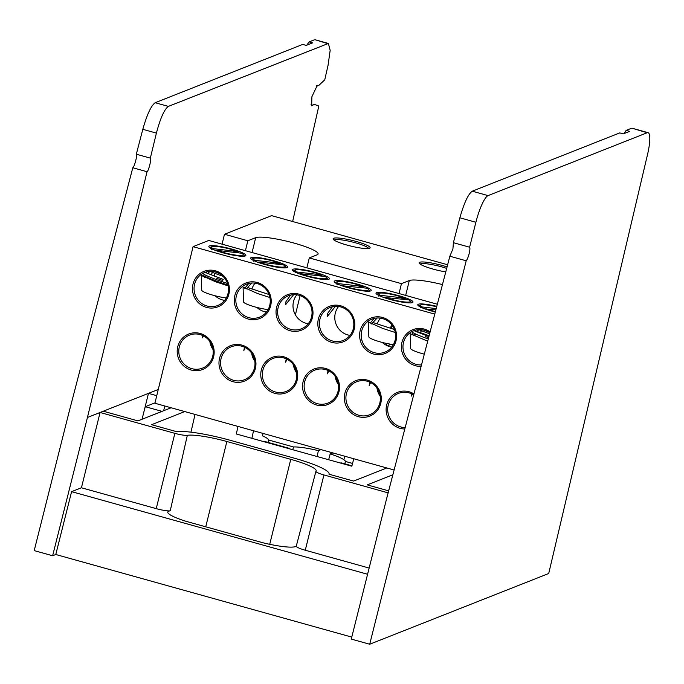 <?xml version="1.0" encoding="UTF-8"?>
<svg xmlns="http://www.w3.org/2000/svg" width="684" height="684" viewBox="0 0 684 684"><rect width="100%" height="100%" fill="white"/><g stroke="black" fill="none" stroke-linecap="round" stroke-linejoin="round"><path stroke-width="1.03" d="M264.742 441.907L264.845 441.513A28.694 4.386 -166.3 0 1 263.4 441.531M251.883 438.316L253.533 430.766M296.292 546.08A33.354 5.096 -166.3 0 1 262.818 542.745L185.749 521.234A33.354 5.096 -166.3 0 1 167.777 512.085A33.354 5.096 -166.3 0 1 168.768 511.204A33.354 5.096 -166.3 0 1 170.23 510.837A12.303 1.881 -166.3 0 1 156.226 508.639L174.873 433.348A10.944 1.676 13.7 0 0 187.331 435.306A34.722 5.31 -166.3 0 1 226.866 441.513L290.768 459.34A34.722 5.31 -166.3 0 1 316.145 470.883A34.722 5.31 -166.3 0 1 315.974 471.208A10.944 1.676 13.7 0 0 315.923 471.31A10.944 1.676 13.7 0 0 323.917 474.944L388.136 492.865M147.043 171.718L132.79 167.742L68.999 412.332L34.2 550.603L52.634 555.741L87.432 417.479L147.043 171.718C148.608 171.231 151.874 157.782 150.335 158.115L156.405 133.106C160.347 118.221 164.34 109.312 168.367 106.388L328.371 43.451L330.175 50.317L328.055 65.288L324.763 79.806L318.676 85.551L317.119 85.688L311.887 96.76L311.673 105.84L314.264 104.344L318.821 106.029L292.641 221.513M316.709 85.739L317.632 85.996L316.854 85.688M158.26 389.495L148.471 393.36L156.756 395.677M171.128 407.775L137.937 420.882L103.275 411.212L100.078 412.478L81.43 487.769L71.589 491.651L55.78 554.502L52.634 555.741M168.367 106.388L155.191 102.711C151.13 105.627 147.009 114.493 142.811 129.31L136.321 154.208L150.335 158.115M132.79 167.742C134.355 167.255 137.843 153.866 136.321 154.208M388.905 489.915L387.409 490.505L367.257 484.888L392.855 474.773M386.811 467.959L353.611 481.074L328.995 474.209A48.017 7.336 13.7 0 0 329.064 473.995A48.017 7.336 13.7 0 0 293.966 458.083L230.063 440.248A48.017 7.336 13.7 0 0 176.198 431.561L151.583 424.696L184.774 411.58M87.432 417.479L100.078 412.478L174.873 433.348M103.275 411.212L148.471 393.36L142.058 419.258M328.371 43.451L315.187 39.766L327.465 43.528M155.191 102.711L302.721 44.417L306.235 45.401L312.639 42.87L309.125 41.886L314.289 39.852M309.125 41.886L306.808 45.178M351.764 637.103L55.78 554.502M81.43 487.769L156.226 508.639M367.582 574.261L71.589 491.651M369.138 568.062L305.269 550.235A12.303 1.881 -166.3 0 1 296.275 546.148L315.923 471.31M195.025 414.444L190.956 432.168M353.799 458.75L351.815 466.206L236.296 433.972L238.023 426.44M317.077 456.51L318.419 450.645L321.044 449.61M292.82 449.747L293.479 446.951A28.694 4.386 -166.3 0 1 318.419 450.645M268.017 442.403L268.641 440.017L293.479 446.951M263.083 433.434L262.511 435.862A28.694 4.386 -166.3 0 1 268.641 440.017M341.555 463.342L341.649 462.948A28.694 4.386 -166.3 0 1 340.204 462.965M351.918 465.821L341.649 462.948M328.653 459.742L330.192 453.928A28.694 4.386 -166.3 0 1 345.446 461.452L344.822 463.837M332.817 452.894L330.192 453.928M343.864 459.699L344.753 456.228M345.446 461.452L352.551 463.436M289.879 448.926A28.694 4.386 -166.3 0 1 289.683 448.447L289.597 448.841M143.537 413.273L145.29 406.698L162.023 411.366M236.698 432.211L236.442 434.007M155.003 402.859L145.29 406.698M163.63 410.733L164.853 406.022M289.683 448.447L264.845 441.513M286.126 359.946A32.618 4.985 13.7 0 0 286.639 359.955A32.618 4.985 13.7 0 1 286.126 359.946M306.868 267.829L309.279 257.919L317.128 254.816A32.618 4.985 13.7 0 0 318.094 253.969A32.618 4.985 13.7 0 0 294.257 243.145A32.618 4.985 13.7 0 0 255.688 237.673L247.83 240.768L245.419 250.686M387.401 345.796L391.222 344.283M412.384 394.198L411.443 396.079L411.614 393.822M405.167 427.586A17.741 17.143 68.4 0 1 388.204 405.261A17.741 17.143 68.4 0 1 398.396 393.42A17.741 17.143 68.4 0 1 413.683 394.933M203.464 335.895L202.524 337.776L202.695 335.519M179.285 346.959A17.741 17.143 68.4 0 1 189.477 335.117A17.741 17.143 68.4 0 1 207.261 338.537A17.741 17.143 68.4 0 1 212.707 356.287A17.741 17.143 68.4 0 1 202.515 368.12A17.741 17.143 68.4 0 1 184.731 364.7A17.741 17.143 68.4 0 1 179.285 346.959M213.622 356.749A19.049 18.4 -111.6 0 0 200.138 333.459A19.049 18.4 -111.6 0 0 177.737 346.737A19.049 18.4 -111.6 0 0 191.221 370.035A19.049 18.4 -111.6 0 0 213.622 356.749M413.948 393.916A19.049 18.4 -111.6 0 0 386.657 405.039A19.049 18.4 -111.6 0 0 404.791 429.005M369.83 382.159L369.189 385.528L370.6 382.536M376.978 388.102A17.741 17.143 -111.6 0 0 380.184 396.216M346.42 393.599A17.741 17.143 -111.6 0 0 351.867 411.349A17.741 17.143 -111.6 0 0 369.651 414.769A17.741 17.143 -111.6 0 0 379.842 402.927A17.741 17.143 -111.6 0 0 374.396 385.178A17.741 17.143 -111.6 0 0 356.612 381.757A17.741 17.143 -111.6 0 0 346.42 393.599M380.757 403.398A19.049 18.4 -111.6 0 0 367.274 380.099A19.049 18.4 -111.6 0 0 344.873 393.377A19.049 18.4 -111.6 0 0 358.356 416.676A19.049 18.4 -111.6 0 0 380.757 403.398M209.843 341.461A17.741 17.143 -111.6 0 0 213.049 349.567M434.759 314.11L193.076 246.659L208.782 240.46L437.332 304.243M394.104 470.002L154.909 403.244L193.076 246.659M255.406 368.411A19.049 18.4 -111.6 0 0 241.922 345.112A19.049 18.4 -111.6 0 0 219.521 358.399A19.049 18.4 -111.6 0 0 233.005 381.698A19.049 18.4 -111.6 0 0 255.406 368.411M297.189 380.073A19.049 18.4 -111.6 0 0 283.706 356.774A19.049 18.4 -111.6 0 0 261.305 370.061A19.049 18.4 -111.6 0 0 274.788 393.351A19.049 18.4 -111.6 0 0 297.189 380.073M338.973 391.735A19.049 18.4 -111.6 0 0 325.49 368.437A19.049 18.4 -111.6 0 0 303.089 381.723A19.049 18.4 -111.6 0 0 316.572 405.013A19.049 18.4 -111.6 0 0 338.973 391.735M228.892 294.12A19.049 18.4 -111.6 0 0 215.409 270.821A19.049 18.4 -111.6 0 0 193.008 284.108A19.049 18.4 -111.6 0 0 206.491 307.398A19.049 18.4 -111.6 0 0 228.892 294.12M270.676 305.782A19.049 18.4 -111.6 0 0 257.193 282.483A19.049 18.4 -111.6 0 0 234.792 295.762A19.049 18.4 -111.6 0 0 248.275 319.06A19.049 18.4 -111.6 0 0 270.676 305.782M312.46 317.436A19.049 18.4 -111.6 0 0 298.976 294.146A19.049 18.4 -111.6 0 0 276.575 307.424A19.049 18.4 -111.6 0 0 290.059 330.723A19.049 18.4 -111.6 0 0 312.46 317.436M354.244 329.098A19.049 18.4 -111.6 0 0 340.76 305.808A19.049 18.4 -111.6 0 0 318.359 319.086A19.049 18.4 -111.6 0 0 331.843 342.385A19.049 18.4 -111.6 0 0 354.244 329.098M396.027 340.76A19.049 18.4 -111.6 0 0 382.544 317.462A19.049 18.4 -111.6 0 0 360.143 330.748A19.049 18.4 -111.6 0 0 373.626 354.047A19.049 18.4 -111.6 0 0 396.027 340.76M430.125 331.885A19.049 18.4 -111.6 0 0 401.927 342.41A19.049 18.4 -111.6 0 0 421.13 366.359M194.555 284.322A17.741 17.143 68.4 0 1 204.747 272.488A17.741 17.143 68.4 0 1 222.531 275.909A17.741 17.143 68.4 0 1 227.977 293.65A17.741 17.143 68.4 0 1 217.786 305.492A17.741 17.143 68.4 0 1 200.002 302.072A17.741 17.143 68.4 0 1 194.555 284.322M202.951 276.618L203.473 275.532M205.798 272.677L207.047 271.762M238.631 252.875A17.741 2.71 13.7 0 0 232.748 250.908M211.117 274.908A17.741 17.143 68.4 0 1 212.553 272.429M204.362 277.319L205.038 276.396M207.62 273.472L210.031 271.386M222.77 252.747A19.049 2.916 13.7 0 0 245.53 255.833A19.049 2.916 13.7 0 0 231.936 249.121A19.049 2.916 13.7 0 0 208.962 246.915A19.049 2.916 13.7 0 0 222.77 252.747M236.339 295.984A17.741 17.143 68.4 0 1 246.531 284.142A17.741 17.143 68.4 0 1 264.315 287.562A17.741 17.143 68.4 0 1 269.761 305.312A17.741 17.143 68.4 0 1 259.569 317.154A17.741 17.143 68.4 0 1 241.785 313.734A17.741 17.143 68.4 0 1 236.339 295.984M244.735 288.28L248.831 283.424M280.414 264.537A17.741 2.71 13.7 0 0 274.532 262.571M252.054 288.716A17.741 17.143 68.4 0 1 255.029 283.159M246.146 288.981L251.866 283.005M264.554 264.409A19.049 2.916 13.7 0 0 287.314 267.487A19.049 2.916 13.7 0 0 273.72 260.784A19.049 2.916 13.7 0 0 250.746 258.578A19.049 2.916 13.7 0 0 264.554 264.409M278.123 307.646A17.741 17.143 68.4 0 1 288.315 295.804A17.741 17.143 68.4 0 1 306.099 299.224A17.741 17.143 68.4 0 1 311.545 316.974A17.741 17.143 68.4 0 1 301.353 328.807A17.741 17.143 68.4 0 1 283.569 325.387A17.741 17.143 68.4 0 1 278.123 307.646M293.65 294.667L285.656 304.671L286.006 301.524L290.614 295.086M322.198 276.199A17.741 2.71 13.7 0 0 316.316 274.233M308.236 323.72A17.741 17.143 68.4 0 1 293.504 301.567A17.741 17.143 68.4 0 1 296.813 294.813M292.974 269.248A19.049 2.916 13.7 0 0 292.53 270.24A19.049 2.916 13.7 0 0 309.698 276.952A19.049 2.916 13.7 0 0 328.859 279.26A19.049 2.916 13.7 0 0 329.098 279.149A19.049 2.916 13.7 0 0 314.982 272.3A19.049 2.916 13.7 0 0 292.974 269.248M319.907 319.308A17.741 17.143 68.4 0 1 330.098 307.467A17.741 17.143 68.4 0 1 347.882 310.887A17.741 17.143 68.4 0 1 353.329 328.636A17.741 17.143 68.4 0 1 343.137 340.47A17.741 17.143 68.4 0 1 325.353 337.05A17.741 17.143 68.4 0 1 319.907 319.308M335.434 306.321L327.439 316.324L327.79 313.187L332.398 306.748M363.982 287.853A17.741 2.71 13.7 0 0 358.1 285.895M350.02 335.382A17.741 17.143 68.4 0 1 335.288 313.229A17.741 17.143 68.4 0 1 338.597 306.475M334.758 280.91A19.049 2.916 13.7 0 0 334.314 281.902A19.049 2.916 13.7 0 0 351.482 288.614A19.049 2.916 13.7 0 0 370.642 290.922A19.049 2.916 13.7 0 0 370.882 290.811A19.049 2.916 13.7 0 0 356.766 283.963A19.049 2.916 13.7 0 0 334.758 280.91M361.691 330.962A17.741 17.143 68.4 0 1 371.882 319.129A17.741 17.143 68.4 0 1 389.666 322.549A17.741 17.143 68.4 0 1 395.113 340.299A17.741 17.143 68.4 0 1 384.921 352.132A17.741 17.143 68.4 0 1 367.137 348.712A17.741 17.143 68.4 0 1 361.691 330.962M370.087 323.258L374.182 318.411M405.766 299.515A17.741 2.71 13.7 0 0 399.883 297.557M377.406 323.703A17.741 17.143 68.4 0 1 380.381 318.137M371.498 323.959L377.217 317.983M376.542 292.572A19.049 2.916 13.7 0 0 376.097 293.556A19.049 2.916 13.7 0 0 393.266 300.276A19.049 2.916 13.7 0 0 412.426 302.584A19.049 2.916 13.7 0 0 412.666 302.473A19.049 2.916 13.7 0 0 398.55 295.625A19.049 2.916 13.7 0 0 376.542 292.572M421.506 364.931A17.741 17.143 68.4 0 1 403.474 342.624A17.741 17.143 68.4 0 1 413.666 330.791A17.741 17.143 68.4 0 1 429.851 332.911M411.871 334.921L413.102 332.715M414.718 330.979L415.966 330.064M420.335 332.621A17.741 17.143 68.4 0 1 421.472 330.731M413.281 335.622L414.82 333.621M416.539 331.774L418.95 329.688M436.777 306.364A19.049 2.916 13.7 0 0 417.881 305.218A19.049 2.916 13.7 0 0 431.689 311.049A19.049 2.916 13.7 0 0 435.306 311.998M254.491 367.941A17.741 17.143 -111.6 0 0 249.044 350.199A17.741 17.143 -111.6 0 0 231.26 346.779A17.741 17.143 -111.6 0 0 221.069 358.613A17.741 17.143 -111.6 0 0 226.515 376.362A17.741 17.143 -111.6 0 0 244.299 379.782A17.741 17.143 -111.6 0 0 254.491 367.941M296.275 379.603A17.741 17.143 -111.6 0 0 290.828 361.862A17.741 17.143 -111.6 0 0 273.044 358.442A17.741 17.143 -111.6 0 0 262.853 370.275A17.741 17.143 -111.6 0 0 268.299 388.025A17.741 17.143 -111.6 0 0 286.083 391.445A17.741 17.143 -111.6 0 0 296.275 379.603M338.058 391.265A17.741 17.143 -111.6 0 0 332.612 373.524A17.741 17.143 -111.6 0 0 314.828 370.104A17.741 17.143 -111.6 0 0 304.637 381.937A17.741 17.143 -111.6 0 0 310.083 399.687A17.741 17.143 -111.6 0 0 327.867 403.107A17.741 17.143 -111.6 0 0 338.058 391.265M244.479 347.173L243.837 350.541L245.248 347.549M286.263 358.835L285.621 362.204L287.032 359.211M328.046 370.497L327.405 373.866L328.816 370.873M335.194 376.439A17.741 17.143 -111.6 0 0 338.4 384.553M293.41 364.786A17.741 17.143 -111.6 0 0 296.617 372.891M251.763 353.953A17.741 17.143 -111.6 0 0 254.833 361.229M391.804 347.044A17.741 17.143 68.4 0 1 382.313 342.436M266.452 312.058A17.741 17.143 68.4 0 1 256.962 307.458M224.668 300.396A17.741 17.143 68.4 0 1 215.178 295.796M394.035 343.171L394.54 341.111M405.68 295.411L409.306 280.543L401.448 283.646L309.279 257.919M442.462 284.578A32.618 4.985 13.7 0 0 409.306 280.543M295.402 314.862L300.088 295.625M401.448 283.646L399.037 293.556M391.496 324.481L390.615 328.081M386.862 343.496L386.417 345.326M214.272 276.139L214.947 273.369M222.069 244.171L224.48 234.253L271.591 215.64L447.627 264.768M247.83 240.768L224.48 234.253M447.062 266.94A19.049 2.916 13.7 0 0 419.694 262.271A19.049 2.916 13.7 0 0 419.241 263.254A19.049 2.916 13.7 0 0 445.771 271.899M333.664 238.263A19.049 2.916 13.7 0 0 333.219 239.246A19.049 2.916 13.7 0 0 350.388 245.966A19.049 2.916 13.7 0 0 369.548 248.275A19.049 2.916 13.7 0 0 369.787 248.164A19.049 2.916 13.7 0 0 355.671 241.315A19.049 2.916 13.7 0 0 333.664 238.263M446.678 268.41A17.741 2.71 13.7 0 0 441.599 266.837A17.741 2.71 13.7 0 0 420.617 263.862A17.741 2.71 13.7 0 0 420.19 264.135M368.539 248.506A17.741 2.71 13.7 0 0 355.577 242.829A17.741 2.71 13.7 0 0 334.587 239.853A17.741 2.71 13.7 0 0 334.168 240.127M391.197 328.294A17.741 17.143 68.4 0 1 392.531 325.883M412.426 332.219A17.998 1.231 19.6 0 0 425.439 337.973A17.998 1.231 19.6 0 0 428.269 339.007M428.603 337.708L425.388 336.502M416.889 331.432L429.099 335.801M428.911 336.545L414.769 330.996M426.654 331.278L423.456 330.039M418.873 329.654A17.998 1.231 19.6 0 0 426.713 332.757A17.998 1.231 19.6 0 0 429.62 333.818M436.674 306.774A16.279 2.488 13.7 0 0 420.976 304.944A16.279 2.488 13.7 0 0 422.002 306.954L436.204 308.587M420.523 307.86L422.002 306.954M427.697 341.196L410.229 333.698L410.614 348.455A15.655 2.394 13.7 0 0 422.062 353.551A15.655 2.394 13.7 0 0 424.319 354.158M414.436 334.091L417.838 334.972M435.87 309.835L425.268 309.031M425.841 308.689A16.279 2.488 13.7 0 0 435.417 311.588M227.49 283.467A17.998 1.231 -160.4 0 1 216.52 279.671A17.998 1.231 -160.4 0 1 203.507 273.916M222.796 280.543L216.469 278.191M223.223 279.388L205.85 272.694M202.986 275.011A17.998 1.231 19.6 0 0 227.952 285.031M217.734 272.976L214.537 271.728M209.954 271.351A17.998 1.231 19.6 0 0 217.794 274.455A17.998 1.231 19.6 0 0 222.967 276.31M211.604 249.557L213.083 248.651L237.784 251.49L238.69 252.678M237.784 251.49A16.279 2.488 13.7 0 0 231.269 249.386A16.279 2.488 13.7 0 0 212.057 246.642A16.279 2.488 13.7 0 0 213.083 248.651M228.14 285.869L215.588 281.782L201.31 275.387L201.695 290.153A15.655 2.394 13.7 0 0 213.143 295.249A15.655 2.394 13.7 0 0 226.318 297.933M241.623 253.217L216.922 250.378A16.279 2.488 13.7 0 0 235.193 255.021A16.279 2.488 13.7 0 0 242.914 254.166A16.279 2.488 13.7 0 0 241.623 253.217M216.922 250.378L216.349 250.729M253.388 261.22L254.867 260.313L279.568 263.152L280.474 264.34M279.568 263.152A16.279 2.488 13.7 0 0 273.053 261.049A16.279 2.488 13.7 0 0 253.841 258.304A16.279 2.488 13.7 0 0 254.867 260.313M269.923 297.531L257.372 293.445L243.094 287.049L243.478 301.815A15.655 2.394 13.7 0 0 254.927 306.911A15.655 2.394 13.7 0 0 268.102 309.596M247.3 287.442L269.06 294.522M283.407 264.879L258.706 262.04A16.279 2.488 13.7 0 0 276.977 266.683A16.279 2.488 13.7 0 0 284.698 265.819A16.279 2.488 13.7 0 0 283.407 264.879M258.706 262.04L258.133 262.391M295.172 272.873L296.651 271.976L321.352 274.814L322.258 276.003M321.352 274.814A16.279 2.488 13.7 0 0 314.837 272.711A16.279 2.488 13.7 0 0 295.625 269.958A16.279 2.488 13.7 0 0 296.651 271.976M325.191 276.541L300.49 273.703A16.279 2.488 13.7 0 0 318.761 278.345A16.279 2.488 13.7 0 0 326.482 277.482A16.279 2.488 13.7 0 0 325.191 276.541M300.49 273.703L299.917 274.053M356.62 284.373A16.279 2.488 13.7 0 0 337.409 281.62A16.279 2.488 13.7 0 0 338.435 283.638L363.136 286.468A16.279 2.488 13.7 0 0 356.62 284.373M336.956 284.535L338.435 283.638M363.136 286.468L364.059 287.605L362.606 287.066M342.274 285.365A16.279 2.488 13.7 0 0 360.545 290.007A16.279 2.488 13.7 0 0 368.266 289.144A16.279 2.488 13.7 0 0 366.975 288.203L341.701 285.715M398.404 296.027A16.279 2.488 13.7 0 0 379.192 293.282A16.279 2.488 13.7 0 0 380.219 295.3L404.919 298.13A16.279 2.488 13.7 0 0 398.404 296.027M378.739 296.198L380.219 295.3M404.919 298.13L405.843 299.267L404.389 298.728M395.275 332.509L382.724 328.423L368.445 322.036L368.83 336.793A15.655 2.394 13.7 0 0 380.278 341.897A15.655 2.394 13.7 0 0 393.454 344.574M372.652 322.429L394.411 329.508M384.057 297.027A16.279 2.488 13.7 0 0 402.329 301.67A16.279 2.488 13.7 0 0 410.049 300.806A16.279 2.488 13.7 0 0 408.758 299.857L383.485 297.369M466.197 260.784L449.858 256.226L452.928 248.882L453.389 242.692L459.879 217.794L475.893 222.266A26.095 5.446 -74.4 0 1 488.068 195.607L647.158 132.747A26.095 5.446 -74.4 0 1 648.064 132.67A26.095 5.446 -74.4 0 1 647.543 154.447L548.713 573.508L369.702 644.234L466.197 260.784A7.31 1.522 105.6 0 0 469.215 253.422A7.31 1.522 105.6 0 0 469.617 247.215L475.893 222.266M449.858 256.226L386.067 500.816L351.268 639.087L369.702 644.234M648.064 132.67L632.255 128.259L647.158 132.747M488.068 195.607L472.259 191.195L619.789 132.901L623.304 133.884L629.707 131.354L626.193 130.379L631.349 128.335M472.259 191.195C468.198 194.111 464.077 202.977 459.879 217.794M469.617 247.215L453.389 242.692M626.193 130.379L623.876 133.662M170.23 510.837L187.331 435.306M226.866 441.513L205.73 526.817M156.405 133.106L142.811 129.31M311.04 104.678L312.802 105.174M323.917 474.944L305.269 550.235M269.718 544.31L290.768 459.34M255.688 237.673L252.063 252.541M420.976 304.944L419.01 305.671M212.057 246.642L210.091 247.369M242.914 254.166L244.684 256.107M253.841 258.304L251.874 259.031M284.698 265.819L286.468 267.769M295.625 269.958L293.787 270.642M326.482 277.482L328.252 279.431M337.409 281.62L335.57 282.304M368.266 289.144L370.035 291.093M379.192 293.282L377.354 293.966M410.049 300.806L411.819 302.756"/></g></svg>

